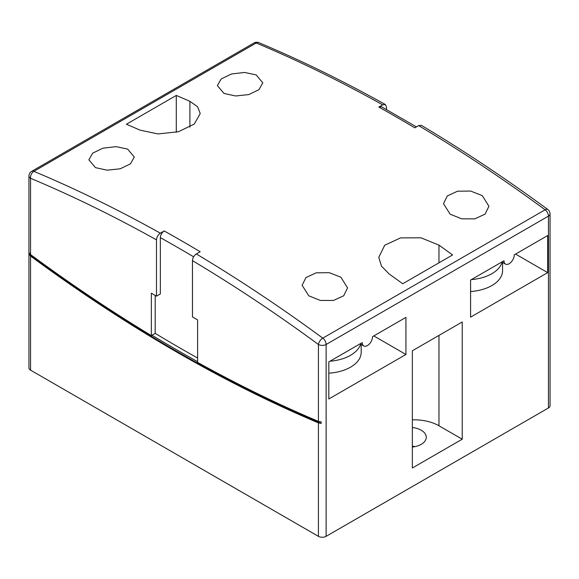 <?xml version="1.0" encoding="UTF-8"?>
<svg xmlns="http://www.w3.org/2000/svg" width="579" height="579" viewBox="0 0 579 579"><rect width="100%" height="100%" fill="white"/><g stroke="black" fill="none" stroke-linecap="round" stroke-linejoin="round"><path stroke-width="0.87" d="M29.059 254.123A1504.047 868.37 60 0 0 177.058 351.518A1504.047 868.37 60 0 0 321.186 423.401L318.414 422.88A1504.047 868.37 60 0 1 176.414 351.894A1504.047 868.37 60 0 1 30.549 256.07L29.059 254.123L29.059 252.625L30.549 254.572A1502.23 867.32 -120 0 0 151.351 335.596L151.351 293.198L156.489 296.166L156.489 239.872C156.721 237.035 158.002 234.813 160.347 233.192L164.197 230.963A1509.504 871.518 60 0 1 182.19 241.175A1509.504 871.518 60 0 1 200.182 251.742L196.332 253.964A1509.504 871.518 60 0 1 322.793 338.143L545.121 209.786A1509.504 871.518 -120 0 0 418.653 125.607L414.803 127.836A1509.504 871.518 -120 0 0 396.81 117.269A1509.504 871.518 -120 0 0 378.818 107.057L381.518 106.775L416.417 126.902M197.613 358.032A1502.23 867.32 60 0 1 180.272 348.182A1502.23 867.32 60 0 1 155.201 333.366L151.995 335.227A1502.23 867.32 -120 0 0 177.058 350.034A1502.23 867.32 -120 0 0 197.613 361.672M412.349 446.199A17.269 9.966 180 0 1 415.005 446.626M412.349 447.06A17.269 9.966 0 0 0 426.282 437.283A17.269 9.966 0 0 0 421.223 430.233A17.269 9.966 0 0 0 412.349 427.497M328.814 373.187A36.347 20.989 0 0 0 361.187 352.322L361.187 344.454M329.979 361.231A36.347 20.989 0 0 0 360.63 344.129M470.582 291.541A36.347 20.989 0 0 0 502.55 270.711L502.55 262.403M471.342 279.614A36.347 20.989 0 0 0 502.102 262.142M95.506 167.642L88.855 159.833L92.691 153.145L102.91 148.188L116.017 146.646L127.633 149.093L134.292 157.039L130.456 163.857L120.244 168.786L107.108 170.175L95.506 167.642M224.022 93.443L217.364 85.634L221.2 78.954L231.419 73.989L244.526 72.447L256.15 74.894L262.801 82.84L258.965 89.658L248.753 94.587L235.624 95.976L224.022 93.443M308.773 295.797L302.122 285.295L305.958 277.565L316.17 272.818L329.277 272.68L340.908 277.247L347.559 287.893L343.723 295.753L333.511 300.465L320.382 300.45L308.773 295.797M140.024 130.137L158.002 133.937L178.397 131.737L194.283 124.072L200.233 113.52L197.54 106.695L189.905 101.339A1509.504 871.518 -120 0 0 176.291 95.434L126.41 124.232A1509.504 871.518 60 0 1 140.024 130.137M378.818 107.057L382.668 104.835A1509.504 871.518 -120 0 0 256.207 42.984L33.879 171.341A1509.504 871.518 60 0 1 160.347 233.192M450.144 214.179L443.485 203.678L447.321 195.948L457.533 191.208L470.64 191.063L482.271 195.63L488.922 206.276L485.093 214.136L474.874 218.848L461.745 218.833L450.144 214.179M196.332 253.964C193.987 255.578 192.706 257.807 192.474 260.644L192.474 316.945L197.613 319.912L197.613 362.403A1502.23 867.32 -120 0 0 318.414 421.382L321.186 421.91L321.186 423.401M151.995 335.227L151.351 335.596M386.526 109.583L386.526 107.057L385.375 104.546L382.668 104.835M418.653 125.607L421.403 125.353C463.743 150.627 505.887 178.672 547.828 209.504A5.45 2.692 -53.7 0 0 545.121 209.786A5.45 3.148 -120 0 1 548.451 216.119L326.129 344.476L326.129 536.335A5.45 3.148 180 0 1 318.414 536.335L30.549 370.133A5.45 3.148 180 0 1 28.95 367.911L28.95 176.052A5.45 3.148 180 0 0 30.549 178.281L30.549 254.572M503.983 260.767A7.266 4.198 120 0 0 505.489 264.096A7.266 4.198 120 0 0 511.091 262.149A7.266 4.198 120 0 0 514.268 254.832L547.691 235.537L547.691 272.629L470.582 317.147L470.582 280.055L503.983 260.767M462.23 439.208L462.23 321.975L412.349 350.773L412.349 468.006L462.23 439.208L438.976 425.782L438.976 335.4M372.521 336.667A7.266 4.198 -60 0 1 369.351 343.984A7.266 4.198 -60 0 1 363.75 345.931A7.266 4.198 -60 0 1 362.244 342.602L328.814 361.897L328.814 398.996L405.922 354.478L405.922 317.379L372.521 336.667M548.451 407.971L548.451 216.119A5.45 3.148 0 0 0 550.05 213.897L550.05 405.749A5.45 3.148 180 0 1 548.451 407.971L326.129 536.335M373.795 335.929L405.922 354.478M515.563 254.087L547.691 272.629M176.291 132.265L176.291 95.434M452.59 254.955A1509.504 871.518 -120 0 0 438.976 245.141L420.976 237.81L400.596 237.882L384.731 245.221L378.767 257.322L381.46 266.101L389.095 273.939A1509.504 871.518 60 0 1 402.709 283.753L452.59 254.955M412.349 419.84A35.268 20.366 180 0 1 438.976 425.782M155.201 333.366L155.201 295.428M193.625 256.808A1504.047 868.37 -120 0 0 160.347 237.643L160.347 293.944L156.489 296.166M160.347 237.643C160.571 234.813 161.859 232.584 164.197 230.963M156.489 239.872A1504.047 868.37 -120 0 0 30.549 178.281A5.45 3.546 -67.2 0 1 33.879 171.341A5.45 3.148 -120 0 0 31.679 171.333L254 42.976A5.45 3.148 -120 0 1 256.207 42.984A5.45 3.546 -67.2 0 1 258.842 42.665A5.45 5.45 0 0 0 254 42.976M318.414 421.382L318.414 344.476A1504.047 868.37 -120 0 0 192.474 260.644M318.414 344.476A5.45 2.692 -53.7 0 1 322.793 338.143A5.45 3.148 -120 0 1 326.129 344.476A5.45 3.148 -0 0 1 318.414 344.476M318.414 536.335L318.414 422.88M30.549 256.07L30.549 370.133M438.976 262.815L438.976 245.141M189.905 127.098L189.905 101.339M501.855 261.998L505.489 264.096M360.109 343.832L363.75 345.931M550.05 213.897A5.45 5.45 0 0 0 547.828 209.504M385.375 104.546C343.021 80.922 300.841 60.296 258.842 42.665M31.679 171.333A5.45 5.45 0 0 0 28.95 176.052"/></g></svg>
